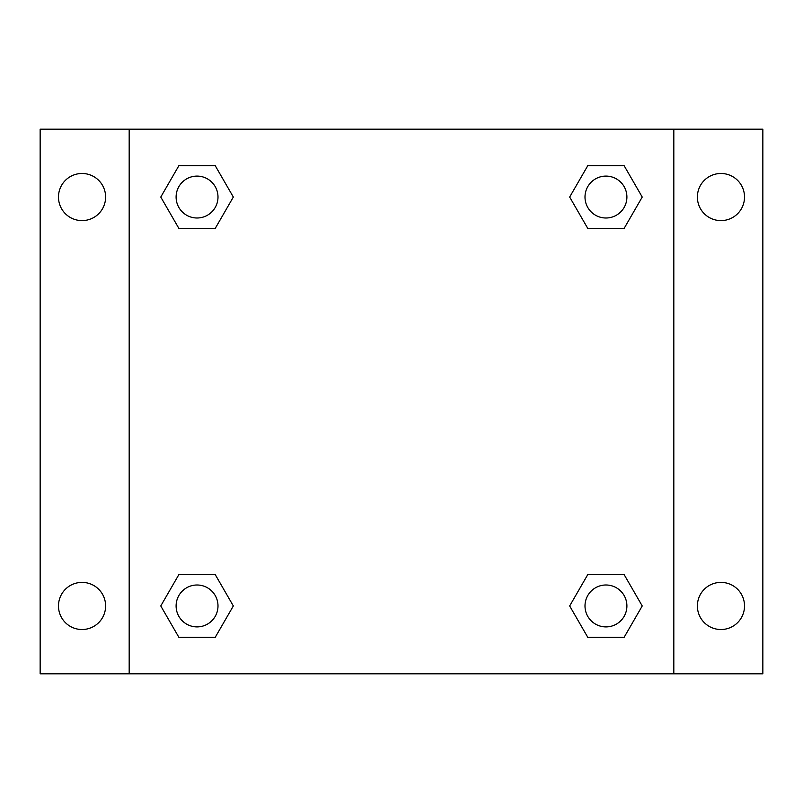 <?xml version="1.0" encoding="UTF-8"?>
<svg xmlns="http://www.w3.org/2000/svg" width="803" height="803" viewBox="0 0 803 803"><rect width="100%" height="100%" fill="white"/><g stroke="black" fill="none" stroke-linecap="round" stroke-linejoin="round"><path stroke-width="1.2" d="M40.15 129.183L762.85 129.183L762.85 673.817L40.15 673.817L40.15 129.183M720.953 173.478A23.568 23.568 0 0 1 744.522 197.046A23.568 23.568 0 0 1 720.953 220.614A23.568 23.568 0 0 1 697.385 197.046A23.568 23.568 0 0 1 720.953 173.478M720.953 582.386A23.568 23.568 0 0 1 744.522 605.954A23.568 23.568 0 0 1 720.953 629.522A23.568 23.568 0 0 1 697.385 605.954A23.568 23.568 0 0 1 720.953 582.386M82.047 582.386A23.568 23.568 0 0 1 105.615 605.954A23.568 23.568 0 0 1 82.047 629.522A23.568 23.568 0 0 1 58.478 605.954A23.568 23.568 0 0 1 82.047 582.386M82.047 173.478A23.568 23.568 0 0 1 105.615 197.046A23.568 23.568 0 0 1 82.047 220.614A23.568 23.568 0 0 1 58.478 197.046A23.568 23.568 0 0 1 82.047 173.478M178.908 574.526L215.194 574.526L233.332 605.954L215.194 637.371L178.908 637.371L160.771 605.954L178.908 574.526L215.194 574.526L178.908 574.526M587.806 165.629L624.092 165.629L642.229 197.046L624.092 228.474L587.806 228.474L569.668 197.046L587.806 165.629L624.092 165.629L587.806 165.629M129.183 673.817L129.183 129.183M673.817 129.183L673.817 673.817M178.908 165.629L215.194 165.629L233.332 197.046L215.194 228.474L178.908 228.474L160.771 197.046L178.908 165.629L215.194 165.629L178.908 165.629M587.806 574.526L624.092 574.526L642.229 605.954L624.092 637.371L587.806 637.371L569.668 605.954L587.806 574.526L624.092 574.526L587.806 574.526M624.092 637.371L587.806 637.371L624.092 637.371M626.902 605.954A20.948 20.948 0 0 0 595.475 587.806A20.948 20.948 0 0 0 595.475 624.092A20.948 20.948 0 0 0 626.902 605.954M215.194 637.371L178.908 637.371L215.194 637.371M217.994 605.954A20.948 20.948 0 0 0 186.577 587.806A20.948 20.948 0 0 0 186.577 624.092A20.948 20.948 0 0 0 217.994 605.954M624.092 228.474L587.806 228.474L624.092 228.474M626.902 197.046A20.948 20.948 0 0 0 595.475 178.908A20.948 20.948 0 0 0 595.475 215.194A20.948 20.948 0 0 0 626.902 197.046M215.194 228.474L178.908 228.474L215.194 228.474M217.994 197.046A20.948 20.948 0 0 0 186.577 178.908A20.948 20.948 0 0 0 186.577 215.194A20.948 20.948 0 0 0 217.994 197.046"/></g></svg>
